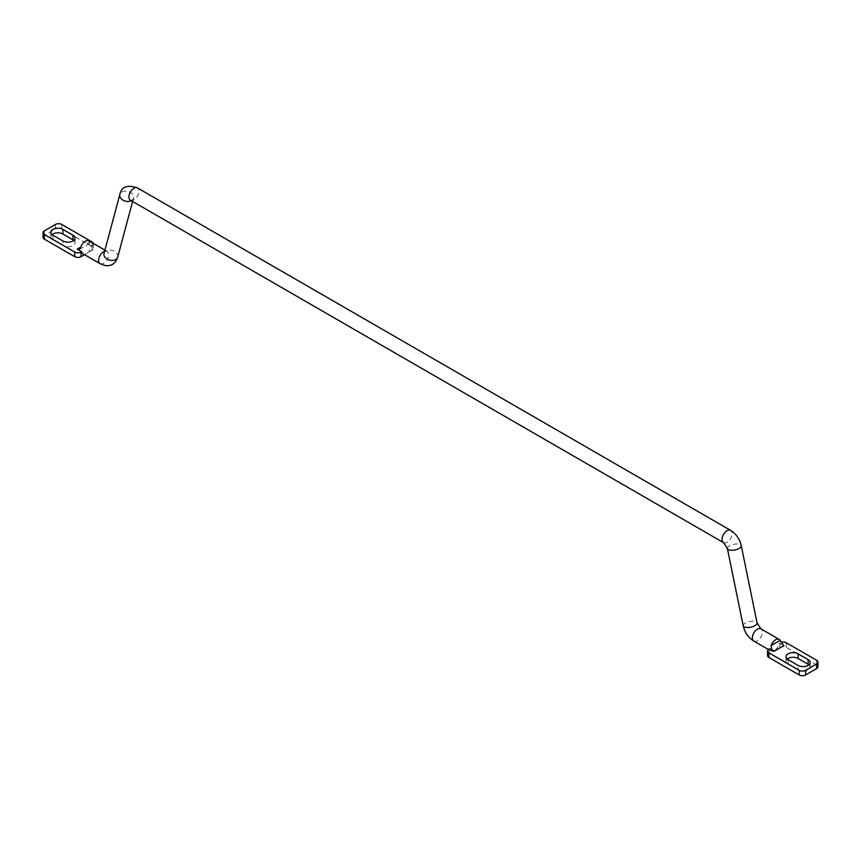 <?xml version="1.0" encoding="UTF-8"?>
<svg xmlns="http://www.w3.org/2000/svg" width="861" height="861" viewBox="0 0 861 861"><rect width="100%" height="100%" fill="white"/><g stroke="black" fill="none" stroke-linecap="round" stroke-linejoin="round"><path stroke-width="0.65" stroke-dasharray="4.3 3.23" d="M93.386 243.437A4.531 2.615 180 0 1 93.44 243.824A4.531 2.615 180 0 1 92.105 245.665L91.503 246.02A7.082 4.09 -60 0 1 86.595 253.478A7.082 4.09 -60 0 1 83.054 253.823M91.503 246.02L87.047 243.448L89.415 243.609L89.845 241.833A7.082 4.09 120 0 0 88.887 240.832M43.05 237.313A4.531 2.615 180 0 1 44.374 235.462L55.395 229.101A4.531 2.615 180 0 1 61.809 229.101L92.105 246.59A4.531 2.615 180 0 1 93.44 248.442A4.531 2.615 180 0 1 92.105 250.293L84.529 254.673M783.768 645.685L779.302 643.113L779.905 642.769A4.531 2.615 180 0 1 781.088 642.274M767.56 655.608A4.531 2.615 180 0 1 768.895 653.757L779.905 647.397A4.531 2.615 180 0 1 786.319 647.397L816.626 664.886A4.531 2.615 180 0 1 817.95 666.737M808.942 664.832A7.082 4.09 180 0 1 810.179 667.146A7.082 4.09 180 0 1 805.81 670.923A7.082 4.09 180 0 1 798.093 670.041L798.093 665.413M798.093 670.041L788.073 664.251A7.082 4.09 180 0 1 786.007 661.366A7.082 4.09 180 0 1 787.245 659.052M50.821 232.276L50.821 236.904A7.082 4.09 180 0 0 52.887 239.799L62.907 245.579L62.907 240.951M73.755 240.38A7.082 4.09 180 0 1 74.993 242.694A7.082 4.09 180 0 1 70.624 246.472A7.082 4.09 180 0 1 62.907 245.579M50.821 236.904A7.082 4.09 180 0 1 52.058 234.59M769.497 648.785A7.082 4.09 120 0 0 770.864 650.927A7.082 4.09 120 0 0 774.405 650.572A7.082 4.09 120 0 0 779.302 643.113M100.08 263.649A7.082 4.09 120 0 0 107.162 259.559A7.082 4.09 120 0 0 107.162 251.38A7.082 4.09 120 0 0 104.611 251.272M55.395 229.101L55.395 224.473M44.374 235.462L44.374 230.834M92.105 246.59L92.105 241.973M92.105 250.293L92.105 245.665M89.845 241.833L87.047 243.448M52.887 239.799L52.887 235.171M61.809 229.101L61.809 224.473M753.838 641.101A7.082 4.09 120 0 0 760.92 637.011A7.082 4.09 120 0 0 760.92 628.831M768.895 653.757L768.895 649.129M816.626 664.886L816.626 660.258M786.319 647.397L786.319 642.769M779.905 647.397L779.905 642.769M788.073 664.251L788.073 659.623M117.709 257.116A7.082 5.005 15 0 0 112.167 250.443A7.082 5.005 15 0 0 104.03 253.446C104.87 252.241 105.989 251.595 107.41 251.509L104.934 250.099M131.292 200.71A7.082 5.005 15 0 0 133.52 198.138A7.082 5.005 15 0 0 127.977 191.465A7.082 5.005 15 0 0 119.84 194.468M130.388 200.193A7.082 4.09 120 0 0 137.469 196.104A7.082 4.09 120 0 0 137.469 187.924M723.531 542.634A7.082 4.09 120 0 0 730.612 538.545A7.082 4.09 120 0 0 730.612 530.365M727.384 548.543A7.082 2.895 168.4 0 1 733.744 544.292A7.082 2.895 168.4 0 1 741.267 545.702M743.183 625.764A7.082 2.895 168.4 0 1 749.544 621.513A7.082 2.895 168.4 0 1 757.067 622.923M93.44 243.824L93.44 248.442M79.406 249.389L89.415 243.609M74.993 238.066L74.993 242.694M768.367 649.485L770.864 650.927M810.179 662.518L810.179 667.146M786.007 656.739L786.007 661.366M132.616 201.485L133.52 198.138C132.691 199.343 131.561 199.989 130.14 200.075"/><path stroke-width="1.29" d="M79.46 249.356L77.232 249.109L80.848 247.021L79.46 249.356M104.611 251.272A7.082 4.09 120 0 0 98.606 260.409A7.082 4.09 120 0 0 100.08 263.649L83.054 253.823A7.082 4.09 -60 0 1 81.698 251.681L77.232 249.109M104.934 250.099L88.887 240.832A7.082 4.09 120 0 0 80.848 247.021M81.698 251.681L81.095 252.025A4.531 2.615 180 0 1 74.681 252.025L44.374 234.536A4.531 2.615 180 0 1 43.05 232.685A4.531 2.615 180 0 1 44.374 230.834L55.395 224.473A4.531 2.615 180 0 1 61.809 224.473L92.105 241.973A4.531 2.615 180 0 1 93.386 243.437M781.088 642.274A4.531 2.615 180 0 1 786.319 642.769L816.626 660.258A4.531 2.615 180 0 1 817.95 662.109L817.95 666.737A4.531 2.615 180 0 1 816.626 668.588L805.605 674.949A4.531 2.615 180 0 1 799.191 674.949L768.895 657.46A4.531 2.615 180 0 1 767.56 655.608L767.56 650.981A4.531 2.615 180 0 1 768.895 649.129L769.497 648.785L773.953 651.357L771.521 648.914L771.155 645.567A7.082 4.09 -60 0 1 779.194 639.379A7.082 4.09 -60 0 1 780.152 640.369L783.768 645.685L773.953 651.357M805.605 674.949L805.605 670.321L816.626 663.96A4.531 2.615 180 0 0 817.95 662.109M84.529 254.673L81.095 256.653A4.531 2.615 180 0 1 74.681 256.653L44.374 239.164A4.531 2.615 180 0 1 43.05 237.313L43.05 232.685M805.605 670.321A4.531 2.615 180 0 1 799.191 670.321L768.895 652.832A4.531 2.615 180 0 1 767.56 650.981M798.093 653.843L808.113 659.623A7.082 4.09 180 0 1 810.179 662.518A7.082 4.09 180 0 1 805.81 666.296A7.082 4.09 180 0 1 798.093 665.413L788.073 659.623A7.082 4.09 180 0 1 786.007 656.739A7.082 4.09 180 0 1 790.376 652.961A7.082 4.09 180 0 1 798.093 653.843L798.093 658.471L808.113 664.251A7.082 4.09 180 0 1 808.942 664.832M787.245 659.052A7.082 4.09 180 0 1 798.093 658.471M62.907 240.951L52.887 235.171A7.082 4.09 180 0 1 50.821 232.276A7.082 4.09 180 0 1 55.19 228.499A7.082 4.09 180 0 1 62.907 229.392L72.927 235.171A7.082 4.09 180 0 1 74.993 238.066A7.082 4.09 180 0 1 70.624 241.844A7.082 4.09 180 0 1 62.907 240.951M52.058 234.59A7.082 4.09 180 0 1 62.907 234.02L72.927 239.799A7.082 4.09 180 0 1 73.755 240.38M816.626 668.588L816.626 663.96M44.374 239.164L44.374 234.536M74.681 256.653L74.681 252.025M72.927 239.799L72.927 235.171M62.907 234.02L62.907 229.392M81.095 256.653L81.095 252.025M100.08 263.649C104.203 265.436 106.764 266.081 107.754 265.597C112.382 265.618 115.708 262.788 117.709 257.116A7.082 5.005 15 0 1 112.866 260.42A7.082 5.005 15 0 1 105.871 258.171A7.082 5.005 15 0 1 104.03 253.446L119.84 194.468C121.519 186.708 127.396 184.523 137.469 187.924L730.612 530.365C736.144 533.895 739.696 539.008 741.267 545.702L757.067 622.923L760.92 628.831A7.082 4.09 120 0 0 755.463 630.726A7.082 4.09 120 0 0 752.374 637.861A7.082 4.09 120 0 0 753.838 641.101L768.367 649.485M771.155 645.567L780.152 640.369M768.895 657.46L768.895 652.832M799.191 674.949L799.191 670.321M808.113 664.251L808.113 659.623M119.84 194.468A7.082 5.005 15 0 0 121.67 199.192A7.082 5.005 15 0 0 131.292 200.71M137.469 187.924A7.082 4.09 120 0 0 132.013 189.829A7.082 4.09 120 0 0 128.924 196.954A7.082 4.09 120 0 0 130.388 200.193L723.531 542.634L727.384 548.543L743.183 625.764C744.754 632.458 748.306 637.57 753.838 641.101M730.612 530.365A7.082 4.09 120 0 0 725.156 532.27A7.082 4.09 120 0 0 722.056 539.395A7.082 4.09 120 0 0 723.531 542.634M741.267 545.702A7.082 2.895 168.4 0 1 737.199 549.318A7.082 2.895 168.4 0 1 729.321 550.018A7.082 2.895 168.4 0 1 727.384 548.543M757.067 622.923A7.082 2.895 168.4 0 1 752.998 626.539A7.082 2.895 168.4 0 1 745.12 627.238A7.082 2.895 168.4 0 1 743.183 625.764M760.92 628.831L779.194 639.379M117.709 257.116L132.616 201.485"/></g></svg>
